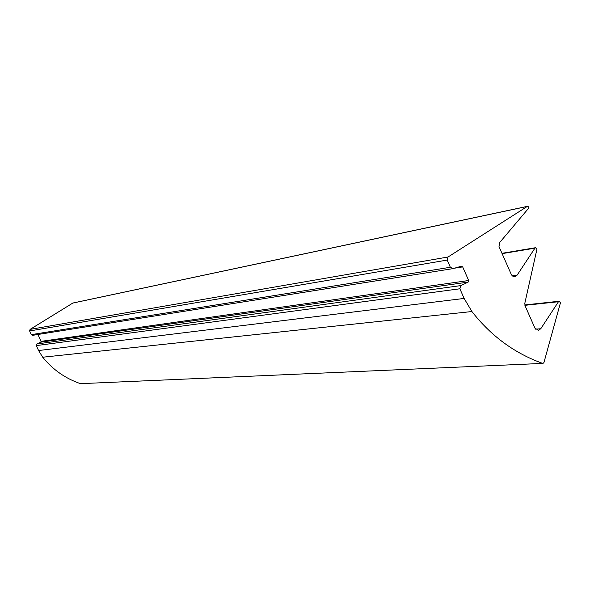 <?xml version="1.0" encoding="UTF-8"?>
<svg xmlns="http://www.w3.org/2000/svg" width="590" height="590" viewBox="0 0 590 590"><rect width="100%" height="100%" fill="white"/><g stroke="black" fill="none" stroke-linecap="round" stroke-linejoin="round"><path stroke-width="0.89" d="M542.822 363.403L80.454 383.662C65.438 378.522 52.857 369.709 42.701 357.223L38.579 350.541L36.322 345.607L36.912 343.97L40.762 342.171L41.057 341.352L37.922 334.493M542.512 363.344C514.576 353.277 491.042 336.012 471.912 311.535L464.138 298.437L459.868 288.776L460.96 285.575L468.143 282.116L468.689 280.516L462.671 266.901L461.343 266.223L452.995 268.634L450.347 267.27L447.168 260.079L448.031 257.004L527.416 206.345L528.699 206.876L528.721 208.137L499.538 242.697L499.015 246.613L511.449 274.8L512.599 276.054L514.148 276.599L515.129 276.533L517.157 275.11L534.924 248.169L535.565 247.704L536.944 249.172L524.812 303.326L525.048 305.701L534.946 328.158L538.552 330.223L540.772 328.748L558.457 301.733L559.165 301.247L560.471 302.722L543.936 362.555L542.999 363.396L80.454 383.662M452.604 268.693L32.708 335.319L31.292 334.633L29.611 330.968L30.083 329.39L72.887 303.024M471.912 311.535L42.701 357.223M464.138 298.437L38.579 350.541M459.868 288.776L36.322 345.607M460.96 285.575L36.912 343.97M468.143 282.116L40.762 342.171M468.689 280.516L41.057 341.352M462.671 266.901L454.477 268.207M450.347 267.27L31.292 334.633M447.168 260.079L29.611 330.968M448.031 257.004L30.083 329.39M527.15 206.47L72.651 303.105M517.157 275.11L512.26 275.796M534.924 248.169L502.105 253.634M540.772 328.748L535.595 329.161M558.457 301.733L524.901 305.325M527.416 206.345L72.799 303.046M515.129 276.533L514.591 276.607M535.565 247.704L501.965 253.309M538.552 330.223L538.021 330.26M559.165 301.247L524.805 304.942"/></g></svg>
